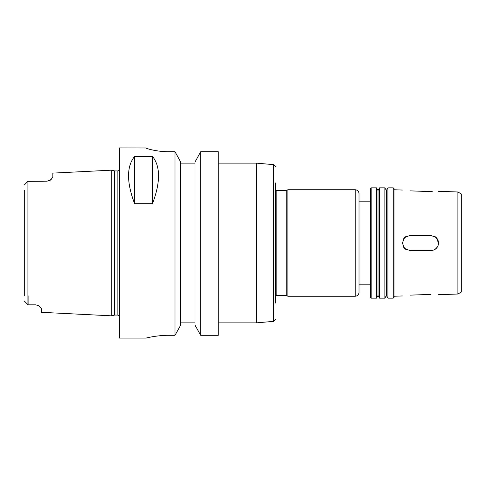 <?xml version="1.0" encoding="UTF-8"?>
<svg xmlns="http://www.w3.org/2000/svg" width="486" height="486" viewBox="0 0 486 486"><rect width="100%" height="100%" fill="white"/><g stroke="black" fill="none" stroke-linecap="round" stroke-linejoin="round"><path stroke-width="0.73" d="M433.828 235.983A7.606 7.606 0 0 1 433.828 250.017M430.894 235.394L436.27 237.624L438.5 243L437.922 245.904L436.282 248.364L433.828 250.017L430.93 250.606L409.971 250.606L404.595 248.382L402.365 243L404.595 237.618L409.971 235.394L430.894 235.394L409.971 235.394M430.894 250.606L409.971 250.606M407.086 250.035A7.606 7.606 0 0 1 402.949 245.922M402.949 240.078A7.606 7.606 0 0 1 407.086 235.965M430.894 191.599L409.971 190.858L430.894 191.599C440.705 191.332 440.705 191.332 430.894 191.599L432.267 191.63M409.971 190.858C400.16 189.917 400.16 189.917 409.971 190.858C400.16 189.917 400.16 189.917 409.971 190.858M430.894 294.401C440.705 294.668 440.705 294.668 430.894 294.401C440.705 294.668 440.705 294.668 430.894 294.401L409.971 295.142C400.16 296.083 400.16 296.083 409.971 295.142C400.16 296.083 400.16 296.083 409.971 295.142L430.894 294.401M371.176 187.851L370.417 188.611L370.417 297.389L371.176 298.149L376.504 298.149L376.504 187.851L371.176 187.851L371.176 298.149M376.504 187.851L378.023 190.488L378.023 295.512L376.504 298.149M379.548 243L379.548 298.149L384.869 298.149L384.869 187.851L379.548 187.851L379.548 243M384.869 187.851L386.388 190.488L386.388 295.512L384.869 298.149M387.913 243L387.913 298.149L393.235 298.149L393.235 187.851L387.913 187.851L387.913 243M393.235 187.851L394 188.611L394 297.389L393.235 298.149M457.897 294.018L461.7 291.819L461.7 194.181L457.897 191.982L457.897 294.018L438.5 294.692M218.275 163.126L256.31 163.126L256.31 322.874L218.275 322.874M275.331 182.906L275.331 303.094M275.331 296.071L276.85 295.488L276.85 190.512L286.248 190.512L286.248 295.488L287.882 296.247L355.205 296.247C357.514 296.023 358.783 294.753 359.008 292.444L359.008 193.556C358.783 191.247 357.514 189.977 355.205 189.753L355.205 296.247M286.248 190.512L287.882 189.753L287.882 296.247M370.417 201.161L359.008 201.161L359.008 243M200.694 151.717L218.275 151.717L218.275 335.31L200.694 335.31L194.983 325.073L194.983 162.081L200.694 151.717L200.694 335.31M24.3 190.208L24.3 295.792M47.124 181.156L51.085 179.553A5.704 5.704 0 0 1 49.627 180.579L47.124 181.156L27.915 181.345L27.915 304.655L24.3 301.041L28.103 304.844L35.709 304.844L38.102 305.372A5.704 5.704 0 0 1 38.831 305.773L35.709 304.844M28.103 295.792L28.103 304.844M49.627 180.579A5.704 5.704 0 0 0 51.085 179.553L52.828 176.91L52.828 173.113L111.78 170.161L111.78 315.839L41.413 312.316L41.413 308.732L38.898 305.822M52.761 177.317L52.603 177.712M27.915 181.345L24.3 184.959M134.604 203.731C126.536 182.25 126.536 166.473 134.604 156.401L134.604 203.731L152.476 203.731L152.476 156.401C160.544 166.473 160.544 182.25 152.476 203.731M134.604 156.401L152.476 156.401M168.83 335.31C156.607 335.243 145.733 338.171 146.013 338.086C145.733 338.171 156.607 335.243 168.83 335.31L175.003 335.31L180.719 325.073L180.719 162.081L175.003 151.717L168.83 151.717C156.571 151.784 145.745 148.388 146.013 147.987L119.386 147.914L119.386 338.086L146.013 338.086M146.013 147.987C145.745 148.388 156.571 151.784 168.83 151.717M194.983 163.126L180.719 163.126M175.003 151.717L175.003 335.31M180.719 322.874L194.983 322.874M256.31 163.126L273.594 164.639L273.594 321.361L256.31 322.874M114.921 170.926L114.332 170.847L114.332 315.153L114.921 315.074L114.921 170.926L117.867 170.926L117.867 315.074L119.386 315.657M378.023 295.512L379.548 298.149M378.023 190.488L379.548 187.851M386.388 295.512L387.913 298.149M386.388 190.488L387.913 187.851M457.897 191.982L438.5 191.308M402.365 190.044L394 189.753M402.365 295.956L394 296.247M273.594 321.361L275.331 319.466M273.594 164.639L275.331 166.534M276.85 190.512L275.331 189.929M276.85 295.488L286.248 295.488M287.882 189.753L355.205 189.753M359.008 284.839L370.417 284.839M117.867 170.926L119.386 170.343M114.332 170.847L111.78 170.161M114.332 315.153L111.78 315.839M114.921 315.074L117.867 315.074"/></g></svg>
